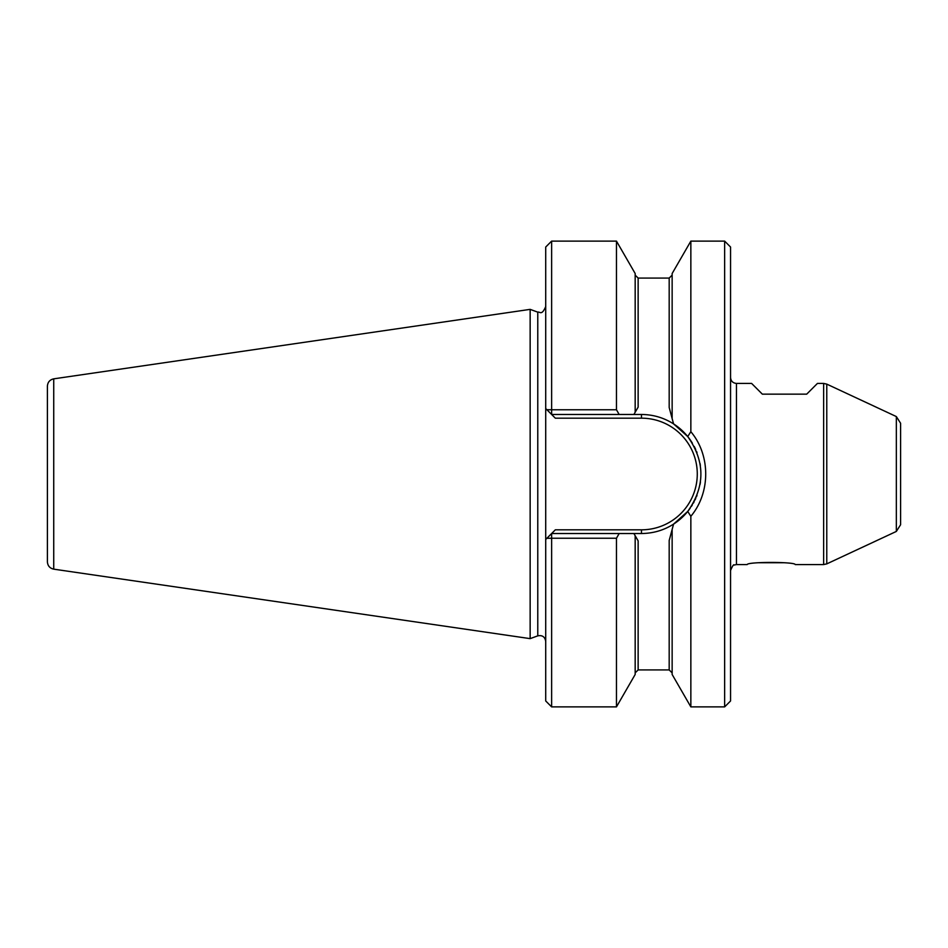 <?xml version="1.0" encoding="UTF-8"?>
<svg xmlns="http://www.w3.org/2000/svg" width="948" height="948" viewBox="0 0 948 948"><rect width="100%" height="100%" fill="white"/><g stroke="black" fill="none" stroke-linecap="round" stroke-linejoin="round"><path stroke-width="1.42" d="M758.542 562.721L783.889 562.721M680.735 518.722L673.566 524.114L687.715 511.458L680.842 518.627M672.144 529.434L673.566 524.114C663.861 530.288 653.16 533.416 641.464 533.523L633.892 533.523L638.134 540.858L638.134 669.928L669.181 669.928L669.181 540.467L672.144 529.434L672.144 674.478L690.855 706.888L690.855 516.281C710.633 492.759 710.68 455.218 690.855 431.707L687.715 436.53L673.566 423.886L672.144 418.566L672.144 273.522L690.855 241.112L724.639 241.112L724.639 706.888L730.553 700.975L730.553 247.025L724.639 241.112M690.855 431.707L690.855 241.112M551.629 533.523L619.163 533.523L616.461 538.239L551.629 538.239L551.629 706.888L545.716 700.975L545.716 539.436L555.327 529.825L551.629 533.523L551.629 538.239L546.83 538.31L545.716 539.436L545.716 247.025L551.629 241.112L616.461 241.112L616.461 409.761L619.163 414.477L633.892 414.477L635.172 412.262L635.172 273.522L616.461 241.112M619.163 414.477L551.629 414.477L545.716 408.564L546.83 409.69L551.629 409.761L551.629 241.112M551.629 706.888L616.461 706.888L635.172 674.478L635.172 535.739L633.892 533.523L619.163 533.523M551.629 414.477L555.327 418.175L551.629 414.477L551.629 409.761L616.461 409.761M692.372 443.178A59.523 59.523 0 0 0 673.566 423.886C663.79 417.689 653.089 414.56 641.464 414.477L633.892 414.477L637.98 407.403M635.172 535.739L633.892 533.523M900.6 499.88L900.6 448.12M896.334 531.437L896.334 416.563L900.6 423.258L900.6 524.742L896.334 531.437L826.775 563.882L823.646 564.57L795.242 564.57C795.206 561.726 747.308 561.714 747.19 564.57L736.466 564.57L736.466 383.43C732.875 383.075 730.896 381.108 730.553 377.517M823.646 564.57L823.646 383.43L817.425 383.43L806.701 394.155L762.346 394.155L751.622 383.43L736.466 383.43M673.566 524.114A59.523 59.523 0 0 0 690.227 508.116M691.353 506.457A59.523 59.523 0 0 0 692.384 504.798M693.344 503.163A59.523 59.523 0 0 0 694.22 501.551M695.026 499.952A59.523 59.523 0 0 0 695.761 498.375M696.425 496.835A59.523 59.523 0 0 0 697.017 495.33M700.062 484.404A59.523 59.523 0 0 0 700.465 481.821M700.359 465.444A59.523 59.523 0 0 0 700.051 463.548M697.005 452.623A59.523 59.523 0 0 0 696.507 451.378M695.737 449.589A59.523 59.523 0 0 0 694.209 446.425M616.461 706.888L616.461 538.239M672.144 418.566L669.347 408.114M690.855 516.281L687.715 511.458C705.276 486.49 705.276 461.51 687.715 436.542M53.728 569.156L53.728 378.844C49.817 379.721 47.708 382.163 47.4 386.156L47.4 561.844C47.708 565.837 49.817 568.279 53.728 569.156L530.145 638.632L537.777 635.859C542.327 634.982 544.981 636.843 545.716 641.417M530.145 638.632L530.145 309.368L537.777 312.141C539.862 311.465 541.663 316.063 545.716 306.583M690.855 706.888L724.639 706.888M641.464 533.523L641.464 529.825L555.327 529.825M641.464 529.825A55.825 55.825 0 0 0 697.278 474A55.825 55.825 0 0 0 641.464 418.175L555.327 418.175M635.172 275.121L638.134 278.072L638.134 407.142M826.775 563.882L826.775 384.118L896.334 416.563M641.464 414.477L641.464 418.175M669.181 407.533L669.181 278.072L672.144 275.121M537.777 635.859L537.777 312.141M736.466 564.57L734.119 565.055C733.74 564.06 732.543 565.861 730.553 570.483M823.646 383.43L826.775 384.118M638.134 669.928L635.172 672.879M53.728 378.844L530.145 309.368M638.134 278.072L669.181 278.072M669.181 669.928L672.144 672.879"/></g></svg>
